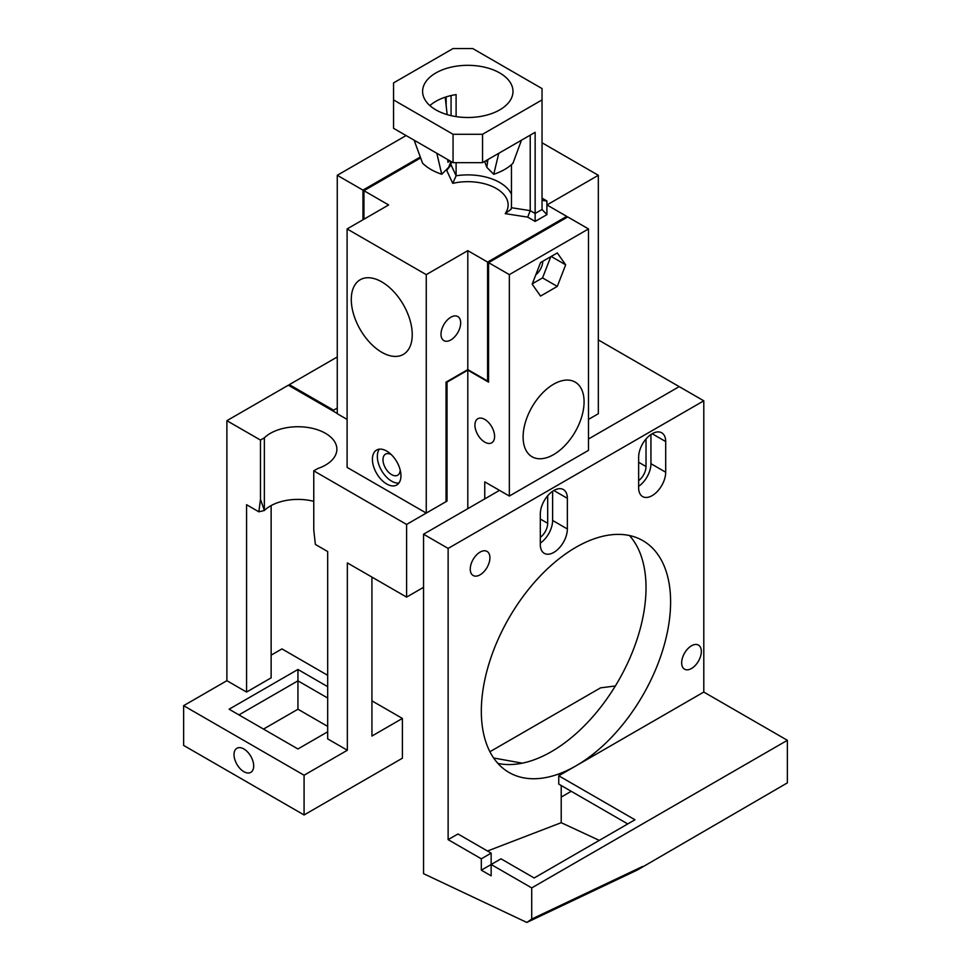 <?xml version="1.0" encoding="UTF-8"?>
<svg xmlns="http://www.w3.org/2000/svg" width="971" height="971" viewBox="0 0 971 971"><rect width="100%" height="100%" fill="white"/><g stroke="black" fill="none" stroke-linecap="round" stroke-linejoin="round"><path stroke-width="1.46" d="M271.14 505.563L271.14 677.855L246.561 692.056L226.886 680.695L226.886 420.686L260.471 440.069L264.355 437.836L264.355 510.503L258.856 511.802L246.561 504.702L246.561 692.056M423.55 587.309L406.594 597.104L347.351 562.901L347.351 750.243L304.081 775.222L183.628 705.674L226.886 680.695M347.351 750.243L327.676 738.882L327.676 551.54L315.381 544.44L313.767 530.02L313.767 470.838L406.594 524.437L447.024 501.085L446.041 500.514M371.929 700.856L402.407 718.443L371.929 736.042L371.929 577.09M271.14 655.146L281.954 648.907L327.676 675.306M327.676 686.655L297.939 669.48L229.107 709.218L297.939 748.969L327.676 731.794M337.265 413.452L288.351 385.208L226.886 420.686M183.628 705.674L183.628 745.412L304.081 814.96L304.081 775.222M406.096 135.552L337.265 175.29L337.265 413.731L347.096 419.411M509.35 496.047L588.499 450.35L588.499 228.938L509.35 274.635L509.35 496.047L484.76 481.859L484.76 498.888L423.55 534.22L448.129 548.421L448.129 839.648L481.325 858.813L491.156 853.133L457.972 833.98L448.129 839.648M532.181 284.163L540.544 262.583L557.293 252.921L565.668 264.828L557.293 286.409L540.544 296.082L532.181 284.163M584.081 401.824A43.112 24.894 -60 0 1 565.256 445.204A43.112 24.894 -60 0 1 532.035 456.746A43.112 24.894 -60 0 1 532.035 406.97A43.112 24.894 -60 0 1 575.148 382.089A43.112 24.894 -60 0 1 584.081 401.824M509.35 274.635L488.571 262.643L567.732 216.946L588.499 228.938M491.156 853.133L491.156 864.493L500.987 858.813L534.171 877.978L634.961 819.779L558.75 775.793L703.793 692.056L703.793 400.817L679.215 386.628L588.499 438.989L679.215 386.628L598.33 339.923M488.571 262.643L488.571 382.149L467.804 370.157L467.804 508.683M474.928 425.092A13.91 8.023 60 0 1 477.805 418.732A13.91 8.023 60 0 1 491.714 426.755A13.91 8.023 60 0 1 491.714 442.812A13.91 8.023 60 0 1 480.997 439.086A13.91 8.023 60 0 1 474.928 425.092M420.297 157.011L362.96 190.122L362.96 219.786M337.265 175.29L362.96 190.122M467.804 370.157L447.024 382.149L447.024 501.085M406.594 597.104L406.594 524.437M535.81 274.793A12.162 7.028 120 0 0 542.777 261.296M550.775 256.684L542.546 277.9L532.314 283.799M565.668 264.828L551.164 256.453M557.293 286.409L542.546 277.9M313.767 501.339A38.937 22.479 0 0 0 264.355 510.503L260.471 499.252L258.856 511.802M313.767 470.838L317.638 468.605A38.937 22.479 0 0 0 336.876 449.209A38.937 22.479 0 0 0 308.147 427.519A38.937 22.479 0 0 0 264.355 437.836M260.471 440.069L260.471 499.252M402.407 718.443L402.407 758.193L304.081 814.96M234.023 754.637A13.91 8.023 -120 0 0 240.092 768.631A13.91 8.023 -120 0 0 250.809 772.358A13.91 8.023 -120 0 0 250.809 756.3A13.91 8.023 -120 0 0 236.9 748.277A13.91 8.023 -120 0 0 234.023 754.637M238.939 714.899L297.939 680.841L327.676 698.015M297.939 669.48L297.939 709.218L263.517 729.087M327.676 726.393L297.939 709.218M333.575 411.316L333.575 410.187L337.265 408.051M289.334 385.766L289.334 384.637L333.575 410.187M337.265 356.964L289.334 384.637M642.559 866.496L531.72 919.064L526.816 922.45L637.437 869.98L787.372 782.881L787.372 740.303L531.72 887.907L531.72 919.064M637.437 869.98L787.372 782.881M526.816 922.45L423.55 873.669L423.55 534.22M491.156 864.493L491.156 875.842L481.325 870.174L491.156 864.493L531.72 887.907M481.325 870.174L481.325 858.813M522.264 763.17L493.62 757.987M787.372 740.303L703.793 692.056M561.214 797.082L571.227 791.292M615.359 685.975L600.551 687.856L489.906 751.736M558.75 775.793L558.75 784.095L627.764 823.942M561.214 785.515L561.214 822.692L599.289 840.388M561.214 822.692L487.491 851.021M638.651 480.621A12.162 7.028 120 0 0 646.018 466.529L638.651 462.269M646.018 439.001L646.018 466.529M547.693 495.768L547.693 523.296L540.313 519.036M540.313 537.388A12.162 7.028 120 0 0 547.693 523.296M650.946 434.51L650.946 463.689A19.117 11.045 -60 0 1 638.651 486.337M552.608 491.29L552.608 520.456A19.117 11.045 -60 0 1 540.313 543.105M567.355 498.317L567.355 528.977A19.117 11.045 -60 0 1 559.017 548.214A19.117 11.045 -60 0 1 544.282 553.336A19.117 11.045 -60 0 1 540.313 544.585L540.313 513.926A19.117 11.045 -60 0 1 548.664 494.688A19.117 11.045 -60 0 1 563.398 489.566A19.117 11.045 -60 0 1 567.355 498.317L553.834 490.513M665.693 441.55L665.693 472.209A19.117 11.045 -60 0 1 657.343 491.447A19.117 11.045 -60 0 1 642.608 496.569A19.117 11.045 -60 0 1 638.651 487.818L638.651 457.159A19.117 11.045 -60 0 1 646.989 437.921A19.117 11.045 -60 0 1 661.724 432.799A19.117 11.045 -60 0 1 665.693 441.55L652.172 433.746M499.507 490.367L484.76 498.888M497.892 763.412A133.84 77.279 120 0 0 551.382 751.663A133.84 77.279 120 0 0 635.107 644.987A133.84 77.279 120 0 0 629.451 535.531M481.325 711.209A133.84 77.279 -60 0 1 539.742 576.507A133.84 77.279 -60 0 1 642.887 540.653A133.84 77.279 -60 0 1 663.399 647.912A133.84 77.279 -60 0 1 575.961 765.852A133.84 77.279 -60 0 1 509.047 772.479A133.84 77.279 -60 0 1 481.325 711.209M703.793 400.817L448.129 548.421M681.666 662.817A13.91 8.023 -60 0 1 687.735 648.822A13.91 8.023 -60 0 1 698.452 645.096A13.91 8.023 -60 0 1 698.452 661.154A13.91 8.023 -60 0 1 684.543 669.177A13.91 8.023 -60 0 1 681.666 662.817M470.255 569.14A13.91 8.023 -60 0 1 476.324 555.145A13.91 8.023 -60 0 1 487.041 551.419A13.91 8.023 -60 0 1 487.041 567.477A13.91 8.023 -60 0 1 473.144 575.5A13.91 8.023 -60 0 1 470.255 569.14M542.036 99.928L482.551 134.277L453.056 134.277L393.558 99.928L393.558 82.899L453.056 48.55L472.719 48.55L542.036 88.567L542.036 209.493L546.904 214.627L546.904 200.948L543.469 200.609L542.036 198.145L546.904 200.948M453.056 134.277L453.056 162.655L482.551 162.655L535.142 132.299L535.142 221.424L546.904 214.627M446.017 169.961L446.709 170.362L451.078 164.936L451.078 161.514M542.036 209.493L535.142 213.474L530.227 210.634L527.714 217.128L535.142 221.424M446.709 170.362L452.741 183.361L456.103 175.775L456.103 162.655M530.227 135.127L530.227 210.634L511.45 207.733L511.074 209.263L505.211 213.644L527.714 217.128M511.45 207.733L511.45 164.645M456.103 116.617L456.103 94.588A45.2 26.096 180 0 0 445.204 97.197A45.2 26.096 180 0 0 429.874 105.608M499.762 109.857A45.2 26.096 180 0 1 450.508 115.513A45.2 26.096 180 0 1 422.603 91.408A45.2 26.096 180 0 1 467.804 65.324A45.2 26.096 180 0 1 512.991 91.408A45.2 26.096 180 0 1 499.762 109.857M482.551 162.655L482.551 134.277M467.804 250.652L467.804 369.587L446.041 382.149L446.041 501.655L426.257 513.076L426.257 274.635L467.804 250.652L487.588 262.085L566.748 216.375L566.748 217.516M542.036 142.786L598.33 175.29L546.952 204.954L566.748 216.375M420.649 157.945L363.943 190.692L388.643 204.954L347.096 228.938L347.096 467.379L426.257 513.076M426.257 274.635L347.096 228.938M453.056 162.655L393.558 128.318L393.558 99.928M446.162 105.669L446.162 96.894M447.595 159.511L447.983 162.327L449.622 160.676M450.908 161.429L448.675 167.303L441.732 174.258L436.816 153.284M441.732 174.258C433.649 171.527 427.252 167.825 422.555 163.152L414.119 140.188M484.65 161.441L486.811 167.34L487.928 159.547M485.973 160.676L487.551 162.254M486.811 167.34L493.729 174.307C501.825 171.588 508.234 167.898 512.967 163.237L521.476 140.188M493.729 174.307L498.778 153.297M447.17 114.627L445.204 97.197M451.078 115.646L451.078 95.559M441.004 334.255A13.91 8.023 -60 0 1 447.073 320.26A13.91 8.023 -60 0 1 457.79 316.534A13.91 8.023 -60 0 1 457.79 332.592A13.91 8.023 -60 0 1 443.881 340.615A13.91 8.023 -60 0 1 441.004 334.255M398.911 483.036A20.16 11.64 60 0 1 384.565 474.94A20.16 11.64 60 0 1 377.343 456.455A20.16 11.64 60 0 1 379.358 449.16M372.415 459.283A20.16 11.64 60 0 1 376.602 450.059A20.16 11.64 60 0 1 396.763 461.698A20.16 11.64 60 0 1 396.763 484.978A20.16 11.64 60 0 1 381.227 479.577A20.16 11.64 60 0 1 372.415 459.283M391.228 454.549A12.162 7.028 -120 0 0 385.511 454.149A12.162 7.028 -120 0 0 382.987 459.708A12.162 7.028 -120 0 0 388.303 471.955A12.162 7.028 -120 0 0 397.673 475.22A12.162 7.028 -120 0 0 400.186 470.073M467.804 369.587L487.588 381.02L488.571 380.45M363.943 190.692L363.943 219.215M487.588 381.02L487.588 262.085M598.33 175.29L598.33 413.731L588.499 419.411M351.284 299.481A43.112 24.894 60 0 1 360.205 279.745A43.112 24.894 60 0 1 403.317 304.627A43.112 24.894 60 0 1 403.317 354.415A43.112 24.894 60 0 1 370.097 342.86A43.112 24.894 60 0 1 351.284 299.481M567.355 528.977L552.608 520.456M665.693 472.209L650.946 463.689M511.45 194.224A45.2 26.096 0 0 0 456.103 175.775L451.078 164.936L449.852 164.233M452.741 183.361A40.333 23.28 180 0 1 496.315 188.495A40.333 23.28 180 0 1 505.211 213.644"/></g></svg>
